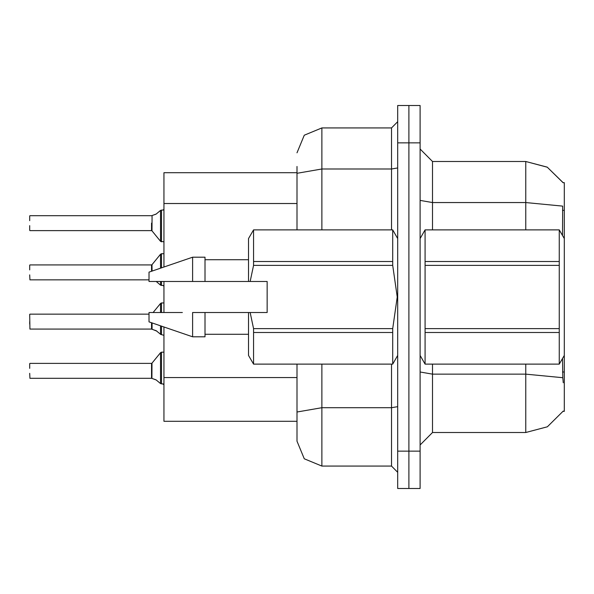 <?xml version="1.0" encoding="UTF-8"?>
<svg xmlns="http://www.w3.org/2000/svg" width="594" height="594" viewBox="0 0 594 594"><rect width="100%" height="100%" fill="white"/><g stroke="black" fill="none" stroke-linecap="round" stroke-linejoin="round"><path stroke-width="0.89" d="M563.298 382.781L562.808 377.739L525.757 374.146L525.757 432.514L547.393 426.759L563.298 411.011L563.075 411.382L564.3 411.382L564.3 355.435L559.273 364.137L559.273 332.454L425.104 332.454L425.104 364.137L559.273 364.137M564.3 355.435L564.3 182.618L563.075 182.618L547.2 167.137L525.757 161.486L547.2 167.137L563.171 182.774L547.282 167.181L525.757 161.486L432.514 161.486L432.514 229.863M163.974 267.018L163.974 172.676L297 172.676M321.866 364.137L321.866 466.082L304.284 458.798L297 441.216L297 421.324L163.974 421.324L163.974 326.982M420.084 451.165L420.084 488.461L408.895 488.461L408.895 105.539L420.084 105.539L420.084 451.165L397.705 451.165L397.705 488.461L408.895 488.461M297 441.216L297 364.137M408.895 105.539L397.705 105.539L397.705 451.165M297 416.349L297 412.036L321.866 407.714L391.491 407.714L391.491 364.137M297 229.863L297 166.461M29.7 321.614L29.7 324.101M161.486 312.541L161.486 302.97L163.974 302.97M29.7 314.404L29.945 329.069L151.537 329.069L151.537 322.72L151.544 329.061L156.326 330.761L160.818 334.496L161.486 334.645L161.486 326.128L161.486 334.645L163.922 335.283M29.7 265.169L29.7 269.899M161.486 267.872L161.486 253.735L163.974 253.735M151.537 271.28L151.537 264.924L151.544 271.28L151.537 264.924L152.019 264.694L152.027 271.116M160.536 281.459L160.536 285.09L161.486 285.417L161.486 281.459M29.7 225.638L29.7 230.361M160.536 210.447L156.111 214.122L151.641 215.696L152.027 215.555L152.019 230.843L160.521 241.335L161.486 241.803L161.486 210.113L160.536 210.447L160.521 241.335L163.974 241.803M152.019 230.843L151.537 230.613L151.537 223.151M29.7 363.639L29.7 368.362M151.93 378.393L152.019 363.157L160.521 352.665L161.486 352.197L160.521 352.665L160.536 383.553L161.486 383.887L161.486 352.197L163.974 352.197M151.537 370.849L151.544 378.296L151.537 363.387L152.019 363.157M564.3 238.565L559.273 229.863L425.104 229.9L425.104 332.454M425.104 261.546L559.273 261.546L559.273 265.355L425.104 265.355M425.104 328.645L559.273 328.645L559.273 332.454M420.084 238.565L425.104 229.9M253.534 229.863L392.679 229.863L253.534 229.863L248.515 238.565L248.515 281.459L267.159 281.459L267.159 312.541L250.119 312.541L253.534 328.645L392.679 328.645L392.679 332.454L253.534 332.454L253.534 364.137L392.679 364.137L392.679 332.454M250.119 312.541L248.515 312.541L248.515 355.435L253.534 364.137M253.534 328.645L253.534 332.454M182.388 312.541L149.049 312.541L149.049 321.866L192.567 336.783L204.997 336.783L204.997 312.541L192.567 312.541L192.567 336.783M253.534 229.9L253.534 265.355L250.119 281.459M253.534 261.546L392.679 261.546L392.679 265.355L253.534 265.355M192.567 281.459L192.567 257.217L149.049 272.134L149.049 281.459L248.515 281.459M192.567 257.217L204.997 257.217L204.997 281.459M525.757 364.137L525.757 374.146L432.514 374.146L432.514 432.514L420.084 444.951M562.496 235.447L562.674 206.133L525.757 202.576L525.757 161.486L547.282 167.181L563.171 182.774M321.866 466.082L391.491 466.082L391.491 407.714L397.705 406.638M297 152.784L304.284 135.202L321.866 127.918L321.866 169.015L391.491 169.015L391.491 127.918L397.705 121.703M152.027 322.884L152.027 329.21L156.89 331.177M153.141 312.541L160.521 303.43L161.486 302.97L160.521 303.43L160.521 312.541M160.529 325.802L160.536 334.318M152.019 264.694L160.521 254.195L161.486 253.735L160.521 254.195L160.529 268.198M161.486 285.417L163.142 285.469L163.974 286.278M163.268 210.024L163.974 209.251L163.268 210.024L163.974 209.251L163.268 210.024L163.974 209.251L163.268 210.024L163.974 209.251L163.268 210.024L163.974 209.251L163.268 210.024L163.974 209.251L163.268 210.024L163.974 209.251L163.268 210.024L163.974 209.251L163.268 210.024L163.974 209.251L163.268 210.024L163.974 209.251L163.387 209.979L161.486 210.113L161.486 223.151M162.726 383.887L163.974 384.749L163.142 383.932L163.974 384.749L163.142 383.932L163.974 384.749L163.142 383.932L163.974 384.749L163.142 383.932L163.974 384.749L163.142 383.932L163.974 384.749L163.142 383.932L163.974 384.749L163.142 383.932L163.974 384.749L163.142 383.932L163.974 384.749L163.142 383.932L163.974 384.749L163.142 383.932L161.486 383.887L161.486 370.849M151.93 329.158L151.544 329.061M156.326 281.526L160.536 285.09M160.536 383.553L156.111 379.878L152.027 378.445L156.326 379.997M163.974 312.541L163.974 281.459M562.808 377.739L562.496 358.553M525.757 432.514L432.514 432.514M432.514 161.486L420.084 149.049L432.514 161.486M321.866 127.918L391.491 127.918M397.705 472.297L391.491 466.082M29.7 274.866L29.945 279.833L149.049 279.833M151.544 215.704L29.945 215.696M29.7 220.664L29.7 215.949M152.027 215.555L156.326 214.003M151.544 378.296L29.945 378.304L29.7 373.336M559.273 261.546L559.273 229.9M559.273 328.645L559.273 265.355M425.104 229.863L559.273 229.863M420.084 355.435L425.104 364.137M425.104 364.1L559.273 364.1M392.679 328.645L397.252 297L392.679 265.355M149.049 312.541L168.867 312.541M248.515 312.541L204.997 312.541M253.534 364.1L392.679 364.1M392.679 261.546L392.679 229.9M179.002 281.459L172.238 281.459M155.754 330.509L156.326 330.761M564.3 371.985L562.496 371.985M564.3 210.358L562.496 210.358M297 203.497L163.974 203.497M297 377.554L163.974 377.554M525.757 229.863L525.757 202.576L432.514 202.576L420.084 200.423M420.084 142.835L397.705 142.835M432.514 364.137L432.514 374.146L420.084 371.993M297 173.329L321.866 169.015L321.866 229.863M391.491 229.863L391.491 169.015L397.705 167.931M29.945 314.159L149.049 314.159M29.945 264.924L151.537 264.924M29.945 230.613L151.537 230.613M29.945 363.387L151.537 363.387M397.705 355.435L392.679 364.137M204.997 334.296L248.515 334.296M397.705 238.565L392.679 229.863M204.997 259.704L248.515 259.704M161.486 302.97L160.521 303.43M161.486 241.803L160.521 241.335M161.486 253.735L160.521 254.195L161.486 253.735M161.486 352.197L160.521 352.665L161.486 352.197"/></g></svg>

